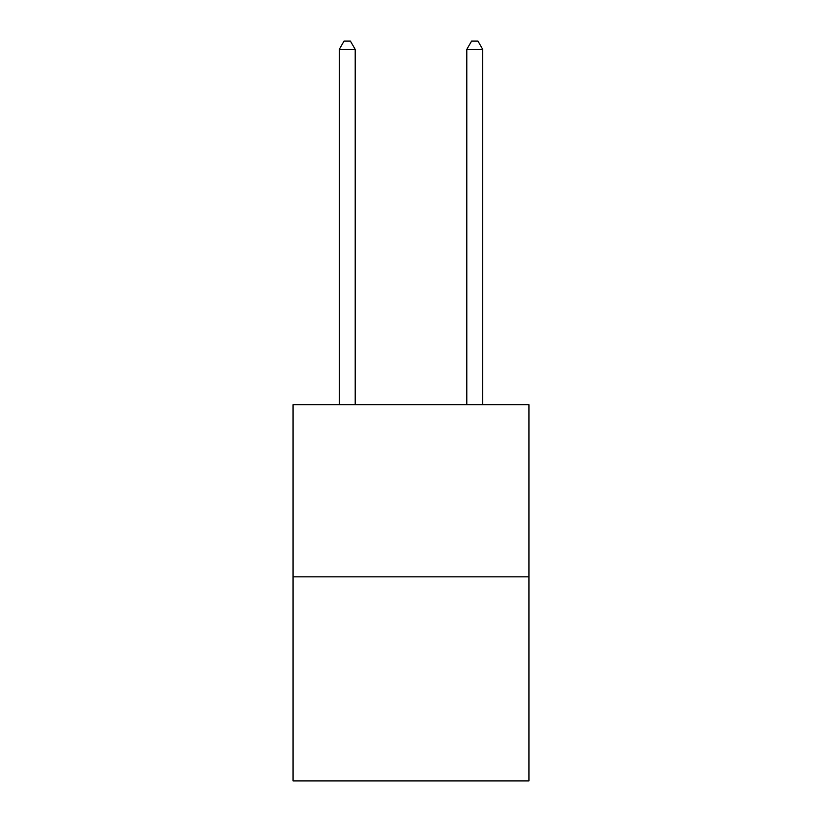 <?xml version="1.0" encoding="UTF-8"?>
<svg xmlns="http://www.w3.org/2000/svg" width="822" height="822" viewBox="0 0 822 822"><rect width="100%" height="100%" fill="white"/><g stroke="black" fill="none" stroke-linecap="round" stroke-linejoin="round"><path stroke-width="1.23" d="M528.967 576.849L528.967 404.691L293.033 404.691L293.033 780.9L528.967 780.9L528.967 576.849L293.033 576.849M355.207 404.691L355.207 49.392L339.26 49.392L339.26 404.691M339.26 49.392L344.048 41.1L350.419 41.1L355.207 49.392M482.74 404.691L482.74 49.392L466.793 49.392L466.793 404.691M466.793 49.392L471.581 41.1L477.952 41.1L482.74 49.392"/></g></svg>
